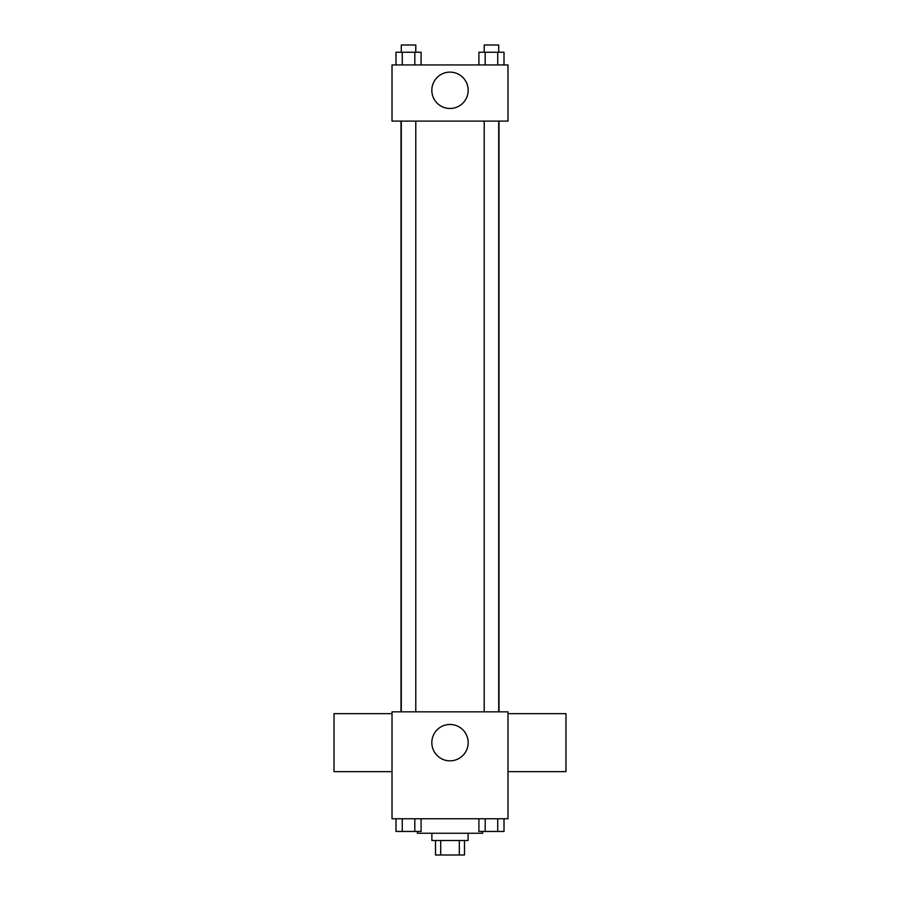 <?xml version="1.0" encoding="UTF-8"?>
<svg xmlns="http://www.w3.org/2000/svg" width="900" height="900" viewBox="0 0 900 900"><rect width="100%" height="100%" fill="white"/><g stroke="black" fill="none" stroke-linecap="round" stroke-linejoin="round"><path stroke-width="1.35" d="M459.293 840.499L459.293 855L435.499 855L435.499 840.499M459.293 855L464.501 855L464.501 840.499M468.124 833.254L468.124 840.499L431.876 840.499L431.876 833.254M440.707 840.499L440.707 855M417.386 831.442L417.386 833.254L482.614 833.254L482.614 831.442M507.983 818.764L392.017 818.764L392.017 711.844L507.983 711.844L507.983 818.764M468.18 742.646A18.18 18.18 0 0 1 440.91 758.396A18.18 18.18 0 0 1 440.91 726.908A18.18 18.18 0 0 1 468.18 742.646M507.983 771.649L565.976 771.649L565.976 713.655L507.983 713.655M392.017 713.655L334.024 713.655L334.024 771.649L392.017 771.649M498.994 121.106L498.994 711.844M484.211 711.844L484.211 121.106M415.789 121.106L415.789 711.844M507.983 121.106L392.017 121.106L392.017 64.935L507.983 64.935L507.983 121.106M468.18 90.304A18.18 18.18 0 0 1 440.91 106.043A18.18 18.18 0 0 1 440.91 74.554A18.18 18.18 0 0 1 468.18 90.304M504.011 64.935L504.011 52.245L478.901 52.245L478.901 64.935M497.734 52.245L497.734 64.935M485.179 52.245L485.179 64.935M484.211 52.245L484.211 45L498.713 45L498.713 52.245M421.099 64.935L421.099 52.245L395.989 52.245L395.989 64.935M414.821 52.245L414.821 64.935M402.266 52.245L402.266 64.935M401.287 52.245L401.287 45L415.789 45L415.789 52.245M504.011 818.764L504.011 831.442L478.901 831.442L478.901 818.764M497.734 818.764L497.734 831.442M485.179 818.764L485.179 831.442M498.713 831.442L484.211 831.442M421.099 818.764L421.099 831.442L395.989 831.442L395.989 818.764M414.821 818.764L414.821 831.442M402.266 818.764L402.266 831.442M415.789 831.442L401.287 831.442M401.006 121.106L401.006 711.844M498.713 711.844L498.713 121.106M401.287 121.106L401.287 711.844"/></g></svg>
